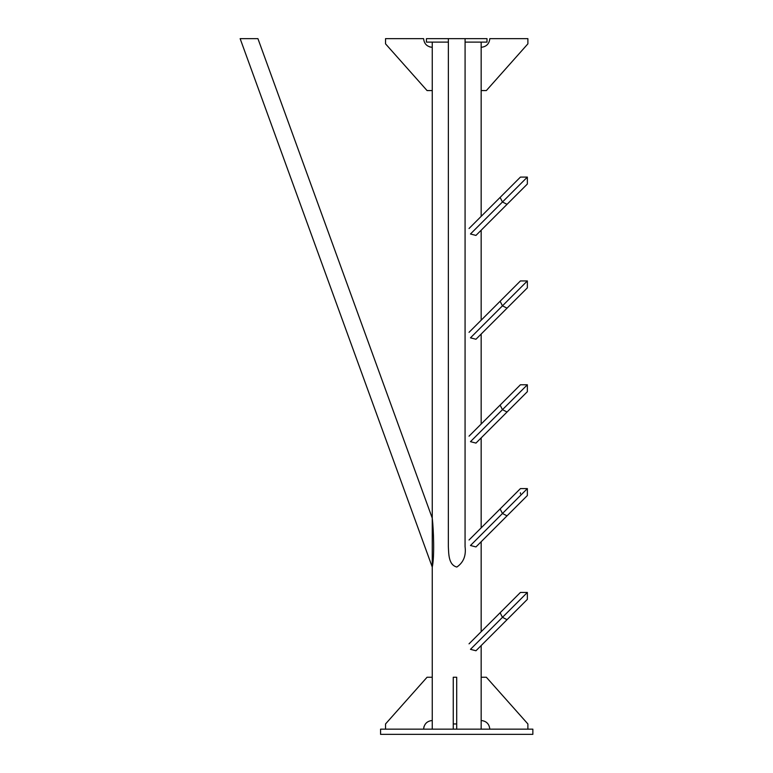 <?xml version="1.0" encoding="UTF-8"?>
<svg xmlns="http://www.w3.org/2000/svg" width="773" height="773" viewBox="0 0 773 773"><rect width="100%" height="100%" fill="white"/><g stroke="black" fill="none" stroke-linecap="round" stroke-linejoin="round"><path stroke-width="1.16" d="M448.359 42.109L426.425 42.109L426.425 38.65L487 38.65L487 42.109L465.085 42.109M481.164 729.161L481.164 645.561M481.164 631.715L481.164 541.718M481.164 527.882L481.164 437.885M481.164 424.039L481.164 334.052M481.164 320.206L481.164 230.219M481.164 216.372L481.164 90.567L486.352 90.567L527.891 43.839L527.891 38.65L489.811 38.65C489.27 43.868 486.381 46.757 481.164 47.308L481.164 42.109M380.567 729.161L532.858 729.161L532.858 734.35L380.567 734.35L380.567 729.161M481.164 677.245L486.352 677.245L527.891 723.963L527.891 729.161M489.811 729.161C489.27 723.943 486.381 721.054 481.164 720.504M432.252 677.245L427.063 677.245L385.534 723.963L385.534 729.161M423.981 726.62L423.604 729.161C424.155 723.943 427.034 721.054 432.252 720.504L432.252 720.504M456.708 677.245L456.708 729.161L456.708 677.245L453.249 677.245L453.249 729.161M456.708 723.963L453.249 723.963M481.164 47.308L481.164 90.567M429.711 46.921L432.252 47.308L432.252 90.567L427.063 90.567L385.534 43.839L385.534 38.65L423.604 38.65C424.155 43.868 427.034 46.757 432.252 47.308L432.252 42.109M515.639 195.743L475.965 235.417L470.467 233.987L502.46 201.995L507.04 204.333L519.572 191.81L527.36 184.022L527.36 177.094L520.606 183.848M469.037 228.499L500.121 197.415L502.46 201.995M500.537 196.999L520.432 177.094L527.36 177.094L527.36 184.022L527.36 177.094L520.432 177.094M504.711 199.753L506.73 197.724M502.324 202.139L527.36 177.094L502.324 202.139M508.267 306.939L475.965 339.25L470.467 337.83L502.46 305.837L507.04 308.166L527.36 287.856L527.36 280.937L527.36 287.856L527.36 280.937L520.432 280.937L527.36 280.937M469.037 332.332L500.121 301.248L502.46 305.837M500.537 300.832L520.432 280.937M504.711 303.586L506.75 301.538M519.321 295.895L509.909 305.306M502.324 305.973L527.36 280.937L502.324 305.973M502.46 409.671L507.04 412.009L527.36 391.689L475.965 443.093L470.467 441.663L502.46 409.671L500.121 405.081L520.432 384.77L527.36 384.77L520.432 391.689M469.037 436.165L500.121 405.081M502.324 409.806L527.36 384.77L502.324 409.806M502.46 513.504L507.04 515.842L527.36 495.532L527.36 488.604L527.36 495.532L527.36 488.604L520.432 488.604L527.36 488.604L520.432 488.604L512.373 496.662L500.121 508.924L502.46 513.504L470.467 545.496L475.965 546.926L507.04 515.842M469.037 539.998L500.121 508.924M502.324 513.639L527.36 488.604L502.324 513.639M527.35 488.613L520.432 495.532M502.46 617.337L507.04 619.675L527.36 599.365L475.965 650.76L470.467 649.33L502.46 617.337L500.121 612.757L520.432 592.447L527.36 592.447L527.36 599.365L527.36 592.447L520.432 592.447M469.037 643.841L500.121 612.757M502.324 617.482L527.36 592.447L502.324 617.482M432.252 518.123C433.624 529.689 434.581 557.004 432.252 567.053L240.142 38.65L257.931 38.65L432.252 518.123L257.931 38.65M456.727 38.65C465.761 38.65 465.752 38.65 456.727 38.65C467.501 38.65 467.501 38.65 456.727 38.65C445.944 38.65 445.944 38.65 456.727 38.65M465.085 38.65L465.066 546.637C466.235 555.671 463.491 562.473 456.843 567.044C448.359 564.85 448.765 553.603 448.35 546.637L448.369 38.65M432.252 729.161L432.252 90.567M527.36 391.689L527.36 384.77L527.36 391.689L527.36 384.77L521.823 384.77M527.36 384.77L520.432 384.77M520.432 493.841L520.432 492.768M527.36 488.604L520.432 488.604M527.36 599.365L527.36 592.447L521.823 592.447M240.142 38.65L432.252 567.053"/></g></svg>

